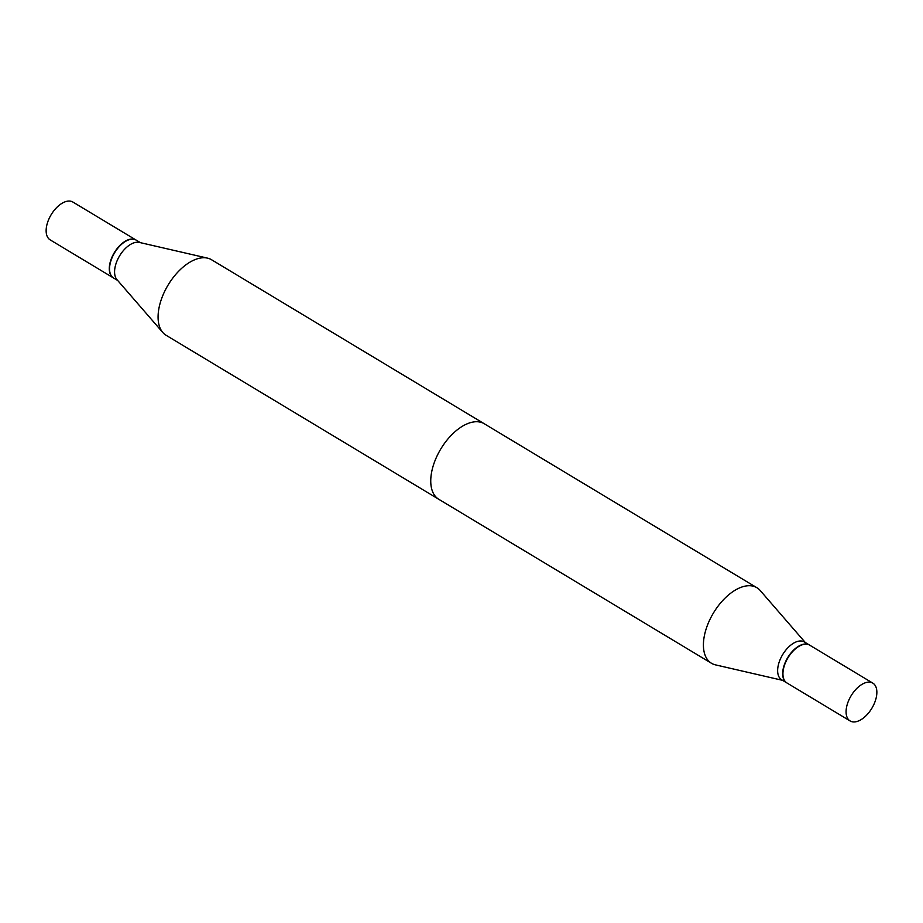 <?xml version="1.0" encoding="UTF-8"?>
<svg xmlns="http://www.w3.org/2000/svg" width="923" height="923" viewBox="0 0 923 923"><rect width="100%" height="100%" fill="white"/><g stroke="black" fill="none" stroke-linecap="round" stroke-linejoin="round"><path stroke-width="1.38" d="M136.177 240.107A22.06 12.114 121 0 0 136.039 240.026L72.894 202.056A22.06 12.114 121 0 0 49.219 218.336A22.06 12.114 121 0 0 50.154 239.865L113.31 277.835A22.06 12.114 121 0 0 113.437 277.915M136.039 240.026A22.06 12.114 121 0 0 112.364 256.306A22.06 12.114 121 0 0 113.31 277.835M760.183 590.489A44.085 24.206 121 0 0 756.883 587.709A44.085 24.206 121 0 0 709.568 620.244A44.085 24.206 121 0 0 711.448 663.256A44.085 24.206 121 0 0 715.452 664.86A44.085 24.206 121 0 1 711.448 663.256L438.783 499.274A44.085 24.206 -59 0 1 436.902 456.262A44.085 24.206 -59 0 1 484.217 423.726L756.883 587.709A44.085 24.206 121 0 0 709.568 620.244A44.085 24.206 121 0 0 711.448 663.256L166.117 335.291A44.085 24.206 121 0 1 162.817 332.511A44.085 24.206 121 0 1 164.236 292.279A44.085 24.206 121 0 1 207.548 258.14A44.085 24.206 121 0 1 211.552 259.744L756.883 587.709A44.085 24.206 121 0 1 760.183 590.489L805.317 642.535L760.183 590.489M804.406 641.981A22.06 12.114 121 0 0 780.72 658.261A22.06 12.114 121 0 0 781.666 679.79A22.06 12.114 121 0 1 780.72 658.261A22.06 12.114 121 0 1 804.406 641.981L809.425 645.004A22.06 12.114 121 0 0 785.75 661.283A22.06 12.114 121 0 0 786.696 682.812A22.06 12.114 121 0 0 786.823 682.893A22.06 12.114 121 0 1 786.696 682.812L781.666 679.79L786.696 682.812A22.06 12.114 121 0 1 785.75 661.283A22.06 12.114 121 0 1 809.425 645.004L804.406 641.981M873.781 704.664A22.06 12.114 121 0 0 872.846 683.135A22.06 12.114 121 0 0 849.16 699.415A22.06 12.114 121 0 0 850.106 720.944A22.06 12.114 121 0 0 873.781 704.664A22.06 12.114 121 0 0 872.846 683.135A22.06 12.114 121 0 0 849.16 699.415A22.06 12.114 121 0 0 850.106 720.944A22.06 12.114 121 0 0 873.781 704.664M809.69 645.165A22.06 12.114 121 0 0 786.015 661.445A22.06 12.114 121 0 0 786.961 682.974A22.06 12.114 121 0 1 786.015 661.445A22.06 12.114 121 0 1 809.69 645.165L872.846 683.135L809.69 645.165M207.548 258.14L139.327 242.414A22.06 12.114 121 0 0 117.659 259.49A22.06 12.114 121 0 0 116.944 279.623L162.817 332.511M140.411 242.657L136.304 240.188A22.06 12.114 121 0 0 126.693 240.741A22.06 12.114 121 0 0 112.629 256.467A22.06 12.114 121 0 0 109.549 269.251A22.06 12.114 121 0 0 113.575 277.996L117.683 280.465M126.543 240.811A21.691 11.907 121 0 0 126.393 240.891A21.691 11.907 121 0 0 112.571 256.352A21.691 11.907 121 0 0 109.549 268.916A21.691 11.907 121 0 0 109.549 269.078M782.589 680.343L715.452 664.86L782.589 680.343M850.106 720.944L786.961 682.974L850.106 720.944"/></g></svg>
